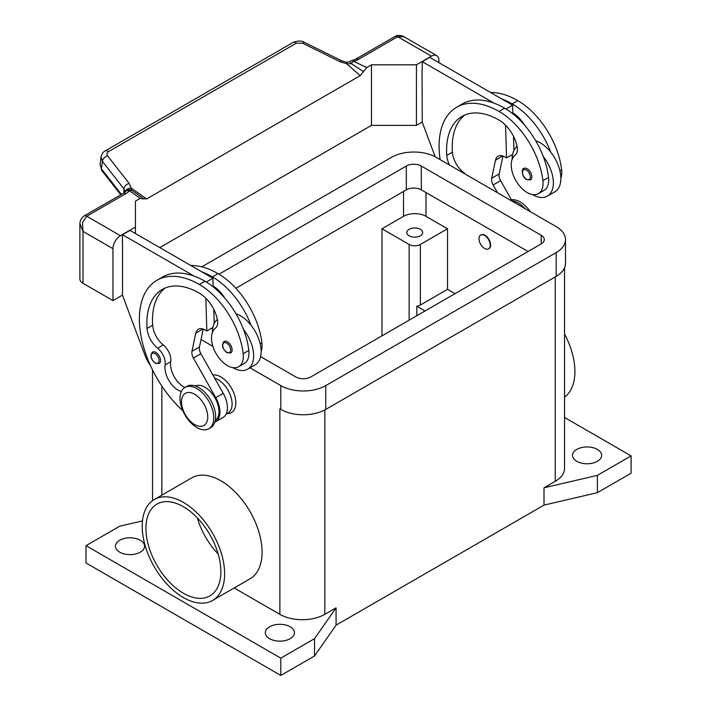 <?xml version="1.0" encoding="UTF-8"?>
<svg xmlns="http://www.w3.org/2000/svg" width="711" height="711" viewBox="0 0 711 711"><rect width="100%" height="100%" fill="white"/><g stroke="black" fill="none" stroke-linecap="round" stroke-linejoin="round"><path stroke-width="1.07" d="M576.79 461.306A14.567 8.416 180 0 1 572.515 455.36A14.567 8.416 180 0 1 581.518 447.583A14.567 8.416 180 0 1 597.391 449.414A14.567 8.416 180 0 1 601.657 455.36A14.567 8.416 180 0 1 592.663 463.128A14.567 8.416 180 0 1 576.79 461.306M119.706 552.154A14.567 8.416 180 0 1 115.44 546.208A14.567 8.416 180 0 1 124.434 538.431A14.567 8.416 180 0 1 140.316 540.262A14.567 8.416 180 0 1 144.582 546.208A14.567 8.416 180 0 1 135.588 553.976A14.567 8.416 180 0 1 119.706 552.154M269.567 638.674A14.567 8.416 180 0 1 265.301 632.728A14.567 8.416 180 0 1 274.295 624.96A14.567 8.416 180 0 1 290.177 626.782A14.567 8.416 180 0 1 294.443 632.728A14.567 8.416 180 0 1 285.449 640.504A14.567 8.416 180 0 1 269.567 638.674M409.127 235.803A7.945 4.586 180 0 1 406.799 232.559A7.945 4.586 180 0 1 411.705 228.32A7.945 4.586 180 0 1 420.37 229.315A7.945 4.586 180 0 1 422.698 232.559A7.945 4.586 180 0 1 417.792 236.799A7.945 4.586 180 0 1 409.127 235.803M142.191 526.202A58.284 33.648 60 0 1 154.26 499.522A58.284 33.648 60 0 1 199.169 515.128A58.284 33.648 60 0 1 224.614 573.786A58.284 33.648 60 0 1 212.545 600.466A58.284 33.648 60 0 1 167.627 584.851A58.284 33.648 60 0 1 142.191 526.202M154.26 499.522L191.721 477.89A58.284 33.648 60 0 1 236.639 493.505A58.284 33.648 60 0 1 262.075 552.154A58.284 33.648 60 0 1 250.005 578.834L212.545 600.466M564.552 334.01A58.284 33.648 60 0 1 574.915 371.542A58.284 33.648 60 0 1 564.552 397.111M197.32 517.866A52.987 30.591 -120 0 0 218.179 554.002M183.402 593.25A52.987 30.591 60 0 1 148.786 546.563A52.987 30.591 60 0 1 156.909 504.108A52.987 30.591 60 0 1 183.402 506.73A52.987 30.591 60 0 1 218.01 553.425A52.987 30.591 60 0 1 209.887 595.88A52.987 30.591 60 0 1 183.402 593.25M212.891 374.999A21.197 12.238 60 0 1 228.115 383.291A21.197 12.238 60 0 1 235.848 402.906A21.197 12.238 60 0 1 227.111 413.589M479.001 238.727A7.945 4.586 -120 0 0 482.467 246.726A7.945 4.586 -120 0 0 488.599 248.859A7.945 4.586 -120 0 0 490.243 245.215A7.945 4.586 -120 0 0 486.768 237.216A7.945 4.586 -120 0 0 480.645 235.092A7.945 4.586 -120 0 0 479.001 238.727M480.84 234.986A7.945 4.586 60 0 1 481.027 234.87A7.945 4.586 60 0 1 487.151 237.003A7.945 4.586 60 0 1 490.617 245.002A7.945 4.586 60 0 1 488.972 248.637A7.945 4.586 60 0 1 488.777 248.743M213.744 417.828A23.845 13.767 -120 0 0 203.337 393.832A23.845 13.767 -120 0 0 184.967 387.442A23.845 13.767 -120 0 0 180.025 398.364A23.845 13.767 -120 0 0 190.432 422.352A23.845 13.767 -120 0 0 208.812 428.742A23.845 13.767 -120 0 0 213.744 417.828M207.754 416.966A18.548 10.709 -120 0 0 194.636 394.25A18.548 10.709 -120 0 0 181.527 401.822A18.548 10.709 -120 0 0 194.636 424.529A18.548 10.709 -120 0 0 207.754 416.966M208.812 428.742L210.678 427.658A23.845 13.767 -120 0 0 215.62 416.744A23.845 13.767 -120 0 0 205.212 392.748A23.845 13.767 -120 0 0 186.842 386.366L184.967 387.442M181.385 391.503A18.548 10.709 60 0 1 165.094 364.939A13.242 7.643 -120 0 0 157.638 348.203A18.548 10.709 60 0 1 147.044 328.464A74.175 42.829 60 0 1 162.232 289.457A74.175 42.829 60 0 1 199.32 293.128A26.494 15.295 60 0 1 217.353 319.292A13.242 7.643 60 0 1 215.406 328.206A22.521 13.002 -120 0 0 211.656 340.72A22.521 13.002 -120 0 0 222.392 361.748A22.521 13.002 -120 0 0 238.683 366.707A22.521 13.002 -120 0 0 243.18 353.687A62.666 36.181 -120 0 0 199.32 284.471A84.778 48.943 -120 0 0 156.935 280.276A84.778 48.943 -120 0 0 182.825 410.709M215.291 420.388A19.872 11.474 -120 0 0 215.957 419.872A19.872 11.474 -120 0 0 214.509 397.085A19.872 11.474 -120 0 0 195.436 386.011M226.054 414.193L227.991 413.082A19.872 11.474 -120 0 0 229.066 412.3A19.872 11.474 -120 0 0 229.866 393.921A19.872 11.474 -120 0 0 214.686 378.181M238.683 366.707L244.3 363.463A22.521 13.002 -120 0 0 248.806 350.443A62.666 36.181 -120 0 0 243.535 329.54A29.142 16.824 60 0 1 253.649 355.856A29.142 16.824 60 0 1 247.615 369.196L255.107 364.867A29.142 16.824 -120 0 0 261.141 351.527A29.142 16.824 -120 0 0 251.027 325.22A62.666 36.181 -120 0 0 212.438 276.908A84.778 48.943 -120 0 0 201.88 271.895L130.015 230.4L122.514 234.728L194.387 276.215A84.778 48.943 -120 0 0 162.552 277.032L156.935 280.276M235.981 313.8A29.142 16.824 60 0 1 251.027 325.22M212.438 332.33A29.142 16.824 60 0 1 212.438 332.064A29.142 16.824 60 0 1 217.388 319.452M232.106 349.91A6.621 3.822 60 0 1 230.737 352.94L226.889 352.665C222.294 348.71 221.37 344.977 224.107 341.467A6.621 3.822 60 0 1 227.422 341.795A6.621 3.822 60 0 1 232.106 349.91M160.544 360.504A6.621 3.822 60 0 1 159.175 363.534L155.336 363.259C150.741 359.304 149.808 355.571 152.554 352.069A6.621 3.822 60 0 1 155.86 352.398A6.621 3.822 60 0 1 160.544 360.504M560.863 178.212A22.521 13.002 -120 0 0 561.637 169.831A62.666 36.181 -120 0 0 517.777 100.615A84.778 48.943 -120 0 0 490.519 92.448M449.468 165.005A18.548 10.709 60 0 1 446.766 155.416A74.175 42.829 60 0 1 461.954 116.408A74.175 42.829 60 0 1 499.042 120.079A26.494 15.295 60 0 1 517.075 146.253A13.242 7.643 60 0 1 515.128 155.158A22.521 13.002 -120 0 0 511.387 167.672A22.521 13.002 -120 0 0 522.114 188.699A22.521 13.002 -120 0 0 538.405 193.659L544.022 190.415A22.521 13.002 -120 0 0 548.528 177.403A62.666 36.181 -120 0 0 543.257 156.5A62.666 36.181 -120 0 0 504.668 108.188A84.778 48.943 -120 0 0 494.109 103.175L422.245 61.679L422.245 70.113M538.405 193.659A22.521 13.002 -120 0 0 542.902 180.647A62.666 36.181 -120 0 0 499.042 111.431A84.778 48.943 -120 0 0 456.658 107.228A84.778 48.943 -120 0 0 440.162 159.628M517.11 146.404A29.142 16.824 -120 0 0 512.16 159.015A29.142 16.824 -120 0 0 512.16 159.291M532.53 194.574A29.142 16.824 -120 0 0 547.337 196.156A29.142 16.824 -120 0 0 553.371 182.816A29.142 16.824 -120 0 0 543.257 156.5M535.703 140.751A29.142 16.824 60 0 1 550.749 152.172A29.142 16.824 60 0 1 560.863 178.488A29.142 16.824 60 0 1 554.829 191.828L547.337 196.156M523.829 168.427A6.621 3.822 60 0 1 527.144 168.756A6.621 3.822 60 0 1 531.828 176.861A6.621 3.822 60 0 1 530.459 179.892L526.611 179.616C521.563 177.137 521.341 168.294 523.829 168.427M79.89 223.707L82.991 231.368L82.538 222.454L86.742 216.233L125.945 193.596A15.891 9.181 0 0 0 129.331 190.708A5.297 3.351 -54.7 0 1 131.899 190.45A5.297 5.013 97.1 0 0 130.006 189.775A5.297 5.013 97.1 0 0 129.98 189.775A5.297 5.297 0 0 0 125.065 191.881A5.297 3.982 -143.5 0 1 129.331 190.708L140.191 198.342L143.809 199.009M122.514 295.074L112.96 300.593L112.96 248.672A10.594 6.115 -60 0 1 115.155 241.287A10.594 6.115 -60 0 1 120.461 235.697L135.446 227.049L135.446 201.089L140.191 198.342M79.89 223.983L79.89 278.961A10.594 6.115 0 0 0 82.991 283.289L82.991 231.368L112.96 248.672M121.421 194.414L101.424 168.854L100.082 164.525L101.851 170.596A5.297 3.182 142 0 0 101.851 170.604A5.297 3.182 142 0 1 101.424 168.854L102.375 161.29A5.297 3.182 -38 0 1 104.117 158.055A5.297 3.182 -38 0 1 107.619 155.878C106.481 154.198 106.766 152.785 108.49 151.63L296.327 43.193A5.297 3.057 -120 0 0 293.527 42.287A5.297 3.057 -120 0 0 293.039 42.482A5.297 3.057 -120 0 0 293.03 42.482L105.192 150.928A5.297 3.057 60 0 1 105.201 150.928A5.297 3.057 60 0 1 105.69 150.732A5.297 3.057 60 0 1 108.49 151.63M101.095 156.589L102.375 161.29L123.883 188.779A5.297 3.182 -38 0 1 125.625 185.544A5.297 3.182 -38 0 1 129.126 183.367L107.619 155.878M296.327 43.193L302.699 43.247L339.956 61.644L346.675 63.741L351.403 63.723A5.297 2.737 -64.8 0 1 353.491 61.288A15.891 9.181 0 0 0 358.495 59.333L397.698 36.696L404.097 36.803L436.723 55.636A10.594 6.115 -60 0 1 438.918 60.488L438.918 62.657M358.495 59.333A5.297 3.057 -120 0 0 355.847 59.075L395.049 36.439A5.297 3.057 -120 0 1 397.698 36.696L431.417 56.16A10.594 6.115 -60 0 1 436.723 55.636M125.945 193.596A5.297 3.057 60 0 0 123.296 193.33L84.094 215.966A5.297 3.057 60 0 1 86.742 216.233L120.461 235.697M346.835 62.39L346.675 63.741L360.237 75.633L363.463 71.607L351.403 63.723L349.999 61.626L346.835 62.39L341.653 60.782A5.297 1.618 -63.7 0 1 341.698 60.799M339.956 61.644A5.297 1.618 -63.7 0 1 341.653 60.773L304.397 42.376A5.297 1.618 -63.7 0 1 304.441 42.402M125.385 191.49A5.297 3.866 -6.4 0 1 131.206 188.139L131.899 190.45L137.196 194.085M123.883 192.965L123.883 188.779L125.189 191.721M431.417 56.16L416.433 64.817L371.48 64.817L366.725 67.563L363.463 71.607M136.53 193.614L143.453 198.627L146.679 198.929L131.206 188.139L129.126 183.367M146.679 198.929L360.237 75.633M159.797 247.597L371.48 125.385L371.48 64.817M371.48 125.385L416.433 125.385L422.245 122.034M112.96 300.593L82.991 283.289M135.446 233.537L135.446 227.049M122.514 243.162L122.514 295.287L145.08 355.536A26.494 15.295 60 0 0 150.59 365.872M122.328 243.269L122.514 234.728M497.496 192.734L493.123 184.976A7.945 4.586 60 0 1 491.683 178.265L495.514 160.091A13.242 7.643 60 0 1 498.047 156.198A13.242 7.643 60 0 1 504.668 156.855L506.543 157.94L505.565 125.198M465.287 174.133A13.242 7.643 -120 0 0 462.977 171.92A18.548 10.709 60 0 1 452.392 152.172A74.175 42.829 60 0 1 464.87 114.969M506.019 108.987L512.595 105.192L512.844 113.787M513.52 136.334L513.937 150.376M502.944 156.047L499.175 173.937A7.945 4.586 -120 0 0 500.624 180.656L512.204 201.231M422.245 61.679L429.737 57.351L512.595 105.192M422.058 70.22L422.245 122.248L435.176 156.784M506.543 157.94L512.587 154.447M494.109 103.175A84.778 48.943 -120 0 0 462.274 103.984L456.658 107.228M512.827 112.907A26.494 15.295 60 0 1 524.62 125.189M550.749 152.172A62.666 36.181 -120 0 0 512.16 103.859A84.778 48.943 -120 0 0 501.602 98.847M525.287 208.776A23.845 13.767 -120 0 0 511.973 200.804M530.326 211.691A23.845 13.767 -120 0 0 511.369 199.747M184.904 387.477A18.548 10.709 60 0 1 170.72 361.695A13.242 7.643 -120 0 0 163.254 344.959A18.548 10.709 60 0 1 152.669 325.22A74.175 42.829 60 0 1 165.148 288.017M205.843 298.247L206.812 330.979L204.946 329.895A13.242 7.643 -120 0 0 198.316 329.246A13.242 7.643 -120 0 0 195.792 333.139L191.961 351.305A7.945 4.586 -120 0 0 193.401 358.024L215.735 397.662A21.197 12.238 60 0 1 215.54 421.801A21.197 12.238 60 0 1 214.838 422.156M201.88 271.895L212.873 278.232L206.297 282.036M212.865 327.487L206.812 330.979M214.215 323.425L213.798 309.383M213.122 286.835L213.096 285.955A26.494 15.295 60 0 1 224.898 298.238M212.873 278.232L213.096 285.955M215.54 421.801L223.032 417.473A21.197 12.238 -120 0 0 223.227 393.334L200.893 353.696A7.945 4.586 60 0 1 199.453 346.986L203.222 329.086M243.535 329.54A62.666 36.181 -120 0 0 204.946 281.227A84.778 48.943 -120 0 0 194.387 276.215M247.615 369.196A29.142 16.824 60 0 1 232.808 367.614M261.141 351.261A22.521 13.002 -120 0 0 261.915 342.871A62.666 36.181 -120 0 0 218.055 273.655A84.778 48.943 -120 0 0 190.797 265.487M425.054 310.974L416.806 306.21A7.945 4.586 0 0 0 420.37 305.028L447.53 289.341L455.022 293.67M416.806 315.737L416.806 306.21M447.53 228.782L420.37 244.46A7.945 4.586 180 0 1 409.127 244.46L381.967 228.782L403.51 216.34A15.891 9.181 180 0 1 425.987 216.34L447.53 228.782L447.53 289.341M381.967 335.85L381.967 228.782M564.552 267.807L564.552 468.336A31.791 18.353 180 0 1 555.247 481.32L544.004 487.808L597.391 475.366L631.11 455.902L564.552 417.473M631.11 455.902L631.11 473.206L597.391 492.67L544.004 505.112L336.072 625.156L336.072 607.852L324.829 614.34A31.791 18.353 180 0 1 279.876 614.34L234.186 587.97M280.001 408.923A31.791 18.353 180 0 1 279.876 408.852L280.809 409.394A31.791 18.353 0 0 0 325.771 409.394L556.18 276.366A31.791 18.353 0 0 0 565.494 263.39L565.494 239.589A31.791 18.353 180 0 1 556.18 252.574L325.771 385.602A31.791 18.353 180 0 1 280.809 385.602L250.005 367.809M336.072 607.852L314.529 638.674L280.809 658.146L85.987 545.666L119.706 526.202L142.458 520.896M597.391 492.67L597.391 475.366M544.004 505.112L544.004 487.808M336.072 625.156L314.529 655.986L314.529 638.674M314.529 655.986L280.809 675.45L280.809 658.146M280.809 675.45L85.987 562.97L85.987 545.666M416.433 125.385L416.433 64.817M218.979 274.206L406.319 166.045A10.594 6.115 180 0 1 421.303 166.045L541.195 235.27A10.594 6.115 180 0 1 544.297 239.589A10.594 6.115 180 0 1 541.195 243.917L310.778 376.946A10.594 6.115 180 0 1 295.794 376.946L260.599 356.629M528.077 251.49L421.303 189.846A10.594 6.115 0 0 0 406.319 189.846L235.865 288.257M212.625 328.926L211.496 328.278M201.746 266.856L391.334 157.398A31.791 18.353 180 0 1 436.287 157.398L556.18 226.613A31.791 18.353 180 0 1 565.494 239.589M212.909 346.399L201.017 339.529M230.604 349.91A5.564 3.208 -120 0 0 226.676 343.093A5.564 3.208 -120 0 0 222.739 345.368A5.564 3.208 -120 0 0 226.676 352.176A5.564 3.208 -120 0 0 230.604 349.91M159.051 360.504A5.564 3.208 -120 0 0 155.114 353.696A5.564 3.208 -120 0 0 151.176 355.962A5.564 3.208 -120 0 0 155.114 362.779A5.564 3.208 -120 0 0 159.051 360.504M561.637 169.831L559.921 170.827M548.528 177.403L542.902 180.647M526.398 170.053A5.564 3.208 -120 0 0 522.461 172.32A5.564 3.208 -120 0 0 526.398 179.136A5.564 3.208 -120 0 0 530.326 176.861A5.564 3.208 -120 0 0 526.398 170.053M355.847 59.075L352.229 60.471A5.297 1.698 76.2 0 1 353.491 61.288L366.725 67.563M302.699 43.247A5.297 1.618 -63.7 0 1 304.397 42.376C301.802 40.598 298.016 40.625 293.039 42.482M495.514 160.091L502.677 155.958M491.683 178.265L499.175 173.937M493.123 184.976L500.624 180.656M462.977 171.92L462.212 172.364M452.392 152.172L446.766 155.416M504.668 108.188L499.042 111.431M517.777 100.615L512.16 103.859M202.955 328.997L195.792 333.139M199.453 346.986L191.961 351.305M200.893 353.696L193.401 358.024M223.227 393.334L215.735 397.662M260.199 343.866L261.915 342.871M212.438 276.908L218.055 273.655M165.094 364.939L170.72 361.695M157.638 348.203L163.254 344.959M147.044 328.464L152.669 325.22M243.18 353.687L248.806 350.443M199.32 284.471L204.946 281.227M420.37 244.46L420.37 305.028M409.127 244.46L409.127 320.163M425.987 192.548L425.987 216.34M403.51 191.463L403.51 216.34M555.247 481.32L555.247 276.908M324.829 614.34L324.829 409.909M279.876 614.34L279.876 408.852M161.859 495.132L161.859 386.1M541.195 235.27L541.195 243.917M421.303 166.045L421.303 189.846M406.319 166.045L406.319 189.846M556.18 252.574L556.18 276.366M280.809 385.602L280.809 409.394M325.771 385.602L325.771 409.394M100.082 164.534L101.033 156.962C101.931 153.692 103.326 151.674 105.21 150.928M120.772 194.787L101.842 170.596M395.049 36.439C397.92 34.261 404.443 36.341 404.115 36.821M352.229 60.471A5.297 5.297 0 0 0 349.999 61.626M123.296 193.33L125.065 191.881M79.89 224.018C79.925 220.659 81.321 217.975 84.094 215.966M152.545 500.633L152.545 369.978"/></g></svg>

